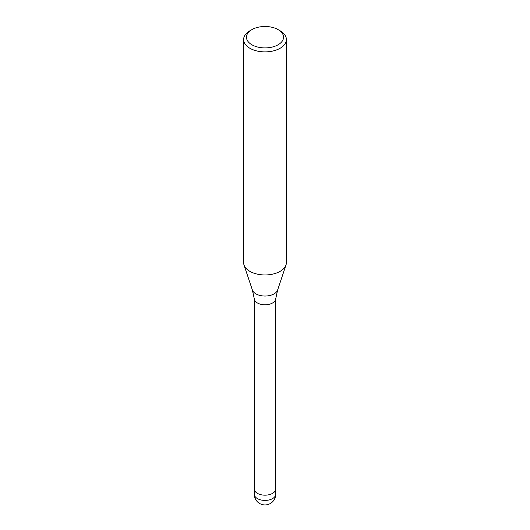 <?xml version="1.0" encoding="UTF-8"?>
<svg xmlns="http://www.w3.org/2000/svg" width="530" height="530" viewBox="0 0 530 530"><rect width="100%" height="100%" fill="white"/><g stroke="black" fill="none" stroke-linecap="round" stroke-linejoin="round"><path stroke-width="0.79" d="M252.379 290.029A12.852 7.42 180 0 0 261.23 295.714A12.852 7.42 180 0 0 274.089 293.865A12.852 7.42 180 0 0 277.621 290.029L275.673 299A10.693 6.175 180 0 1 272.566 302.981A10.693 6.175 180 0 1 261.217 304.392A10.693 6.175 180 0 1 254.327 299L252.379 290.029L244.019 265.013M275.693 488.945A10.693 6.175 180 0 1 275.693 488.998A10.693 6.175 180 0 1 272.566 493.364A10.693 6.175 180 0 1 260.906 494.702A10.693 6.175 180 0 1 254.307 488.998A10.693 6.175 180 0 1 254.307 488.945M278.111 29.634L280.125 30.8A21.392 12.349 180 0 1 286.392 39.531A21.392 12.349 180 0 1 280.125 48.263A21.392 12.349 180 0 1 256.811 50.94A21.392 12.349 180 0 1 243.608 39.531A21.392 12.349 180 0 1 249.875 30.8L251.889 29.634A18.537 10.706 180 0 1 278.111 29.634A18.537 10.706 180 0 1 278.111 44.772A18.537 10.706 180 0 1 251.889 44.772A18.537 10.706 180 0 1 251.889 29.634L249.875 30.8M286.392 39.531L286.392 262.608A21.392 12.349 180 0 1 280.125 271.34A21.392 12.349 180 0 1 256.811 274.017A21.392 12.349 180 0 1 243.608 262.608L243.608 39.531M286.001 264.947A21.392 12.349 180 0 1 280.125 271.34M275.693 494.238A10.693 6.175 180 0 1 272.566 498.604A10.693 6.175 180 0 1 267.769 500.201A10.693 6.175 180 0 1 254.307 494.238A10.693 10.693 0 0 0 270.346 503.5A10.693 10.693 0 0 0 275.693 494.238L275.693 488.998A10.693 6.175 180 0 1 267.769 494.96A10.693 6.175 180 0 1 254.307 488.998L254.307 298.807M277.621 290.029L285.981 265.013M275.693 488.998L275.693 298.807M254.307 494.238L254.307 488.998"/></g></svg>
